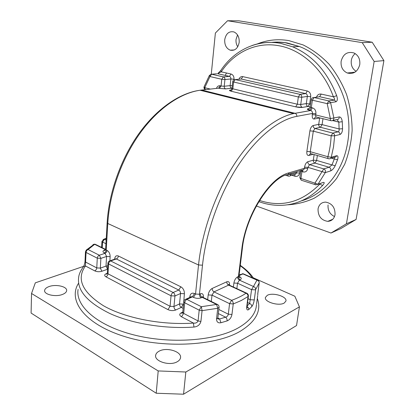 <?xml version="1.0" encoding="UTF-8"?>
<svg xmlns="http://www.w3.org/2000/svg" width="415" height="415" viewBox="0 0 415 415"><rect width="100%" height="100%" fill="white"/><g stroke="black" fill="none" stroke-linecap="round" stroke-linejoin="round"><path stroke-width="0.62" d="M220.822 70.425L221.226 71.831L230.999 74.005C233.085 74.747 234.086 76.49 234.003 79.234L233.936 79.856M258.063 291.434L259.188 282.937L255.65 289.546L254.322 299.614C253.835 302.722 252.989 305.056 251.786 306.623C251.827 305.144 251.111 304.107 249.648 303.505L251.573 289.649L255.261 289.841L255.65 289.546C255.692 288.062 254.96 287.045 253.456 286.495L256.947 280.135L242.931 273.91L239.009 275.69M237.759 46.771C236.358 44.638 235.787 42.185 236.042 39.415L237.536 34.953M224.717 39.716C225.962 33.532 229.044 30.943 233.972 31.945C237.691 33.765 239.429 37.246 239.18 42.387C237.914 48.446 234.9 51.035 230.133 50.153C226.31 48.415 224.499 44.934 224.717 39.716M356.117 71.328C352.382 68.89 350.779 65.248 351.308 60.408C351.801 57.592 353.098 55.32 355.193 53.597M341.135 61.233C343.163 53.981 347.469 51.232 354.047 52.985C358.404 55.325 360.308 59.221 359.758 64.678C357.74 71.696 353.58 74.472 347.277 72.999C342.676 70.789 340.627 66.867 341.135 61.233M318.046 208.87C318.985 204.507 321.526 202.255 325.676 202.11C332.083 203.392 335.201 207.583 335.035 214.685C334.106 218.861 331.689 221.086 327.788 221.366C321.194 220.287 317.947 216.122 318.046 208.87M334.563 157.275L334.303 159.002L337.566 159.671C338.36 156.948 338.028 155.635 336.575 155.734L331.243 157.269L333.546 146.754L334.651 135.798L339.994 134.496C341.566 133.775 342.422 131.861 342.567 128.764L339.117 128.946C339.268 130.502 338.951 131.462 338.168 131.825L320.447 127.27L314.98 128.458L332.809 133.091L338.168 131.825C339.346 132.24 339.958 133.132 339.994 134.496M330.62 170.918C332.353 170.119 333.873 168.391 335.18 165.746L331.995 164.916L329.095 167.25L315.011 163.085L309.574 164.667L323.742 168.9L329.095 167.25C330.662 168.008 331.17 169.232 330.62 170.918L325.277 172.614L318.004 184.203L323.368 182.398C324.696 182.278 324.442 183.295 322.611 185.448C309.59 199.236 294.567 205.861 277.552 205.326C271.156 205.103 264.905 203.864 258.81 201.607M267.281 295.335C272.733 292.134 287.336 296.554 285.93 301.067L284.208 303.049C278.844 306.41 263.904 301.85 265.424 297.405L267.281 295.335M159.173 351.147C166.68 346.857 182.102 351.655 180.489 357.901C180.188 359.411 179.104 360.692 177.241 361.735C169.839 366.269 153.96 361.32 155.687 355.136C156.009 353.533 157.171 352.2 159.173 351.147M49.027 286.578C56.015 283.896 67.578 286.625 66.628 290.78C66.364 292.253 64.973 293.478 62.458 294.448C55.527 297.259 43.627 294.484 44.644 290.339C44.934 288.793 46.397 287.543 49.027 286.578M189.764 297.482L189.868 296.455C190.412 293.576 191.953 292.601 194.495 293.535L195.538 294.048L193.447 297.379L192.41 296.86L186.838 299.391L201.337 306.706L216.557 304.449L217.761 308.272L216.531 318.953C216.599 321.983 218.072 323.244 220.951 322.73L219.618 318.953L225.625 317.2C226.699 318.092 227.197 319.327 227.13 320.894C229.728 319.757 231.337 317.615 231.954 314.471L228.312 314.181L229.578 303.661L212.003 295.138L211.302 301.461M107.578 269.242L101.872 271.254C99.346 271.981 96.96 271.851 94.713 270.87L85.443 265.968C76.178 278.896 82.18 292.155 103.46 305.741C124.972 318.098 161.585 325.339 193.421 323.077L193.95 327.056C197.649 326.662 199.968 324.789 200.917 321.438L202.074 310.648L201.337 306.706L199.2 310.155L184.711 302.763L183.669 313.408L198.064 320.94L199.2 310.155L202.074 310.648L217.761 308.272L219.084 307.245M231.954 314.471L233.24 303.951L241.343 300.486L248.046 296.543L246.723 306.825C246.567 309.657 247.236 310.57 248.73 309.559C248.798 308.262 248.237 307.24 247.05 306.498M183.554 394.214L296.538 325.542L299.428 306.872L185.821 372.011L183.554 394.214L156.232 393.238L31.094 313.055L31.54 293.483L35.317 282.838L83.654 266.337M253.197 277.76L294.847 296.227L299.428 306.872M185.821 372.011L158.198 370.932L156.232 393.238M158.198 370.932L31.54 293.483M334.516 216.578C329.811 214.192 327.658 210.322 328.063 204.969M372.198 42.231L238.921 20.828L227.55 20.75L362.238 42.646L372.198 42.231L383.906 60.616L356.091 219.468L340.777 228.598L330.957 233.038L256.294 205.975M211.266 74.212L215.38 33.039L227.55 20.75M362.238 42.646L374.154 61.472L383.906 60.616M374.154 61.472L346.416 223.794L356.091 219.468M346.416 223.794L330.957 233.038M336.02 101.753C337.514 100.897 337.737 98.879 336.684 95.689L333.39 96.794C334.557 98.272 334.874 99.351 334.35 100.02L319.581 96.711L314.062 97.551L328.872 100.928L334.469 100.077L336.02 101.753L330.605 102.671L333.857 118.005L339.231 116.911C340.86 117.004 341.872 118.612 342.276 121.73L342.567 128.764M257.871 294.717L257.767 293.732M259.209 282.719L259.188 282.937C259.225 281.495 258.478 280.561 256.947 280.135L257.912 280.281M96.29 245.135L95.191 244.253L93.749 244.3L92.804 244.907M105.529 249.69L94.651 244.326L88.094 249.555L86.714 249.731L85.988 250.359M85.008 261.398C84.81 263.26 84.364 264.894 83.659 266.3L85.443 265.968L85.589 262.062L96.762 267.914L97.286 258.177L86.055 252.445L85.589 262.062L85.013 261.31L85.184 260.988M193.95 327.056C165.32 329.116 132.593 323.793 110.162 313.652C87.508 302.535 76.998 290.521 78.627 277.609C78.923 274.242 80.619 270.492 83.721 266.368L83.088 267.182M259.515 200.455C281.811 207.718 301.913 202.271 319.82 184.11L322.611 185.448M218.357 313.548L225.625 317.2C227.098 316.769 227.991 315.763 228.312 314.181L218.829 309.46M182.776 312.101L181.194 312.848C179.161 314.046 179.28 315.364 181.542 316.795L193.421 323.077C195.678 323.399 197.224 322.683 198.064 320.94L200.917 321.438M216.531 318.953L217.839 318.025C217.922 319.068 218.207 319.368 218.695 318.922L219.618 318.953L217.839 318.051M216.812 73.766L211.614 74.207L223.42 76.9L229.371 76.35L217.61 73.699L221.226 71.831C233.91 52.57 255.92 41.5 278.756 45.702C301.513 49.52 323.742 69.476 333.39 96.794L321.22 94.086C318.953 93.785 317.371 94.817 316.474 97.183M337.084 119.681L338.827 122.109L342.276 121.73M257.321 298.463C261.787 310.721 255.915 321.76 239.704 331.575C214.503 346.115 162.016 348.756 123.151 336.083C84.152 323.524 67.884 300.289 78.352 283.549M78.087 289.405C75.291 305.736 96.607 325.381 133.448 334.812C170.202 344.305 215.157 340.876 237.873 328.094C248.471 322.082 254.556 315.213 256.117 307.489L256.491 304.688M257.222 43.985C267.177 39.918 277.702 38.787 288.799 40.597L303.132 44.929C312.474 49.582 321.08 55.968 328.955 64.092C336.202 73.087 342.074 83.228 346.572 94.511C350.141 106.214 351.998 118.156 352.148 130.331C351.287 142.355 348.802 153.669 344.689 164.273L336.617 178.44C330.029 186.662 322.548 193.255 314.171 198.23C305.466 202.188 296.497 204.393 287.258 204.828M301.42 200.865C323.752 194.64 342.889 172.204 347.547 143.019C354.898 103.506 331.637 58.385 299.314 46.496L284.939 42.657L278.216 42.148L271.576 42.439M224.033 76.842L223.898 77.102M251.941 45.577C260.994 42.346 270.487 41.573 280.405 43.253L292.617 46.791C312.656 55.345 327.347 71.645 336.684 95.689M193.447 297.379C196.202 298.535 198.811 298.665 201.275 297.773L202.178 297.353L216.557 304.449L217.808 304.657M330.739 120.615L316.671 117.134C315.903 117.144 315.587 116.413 315.727 114.95L330.356 118.545L327.196 103.636L312.381 100.212L311.307 107.558L312.365 107.812C314.907 108.73 316.085 110.701 315.908 113.731L315.727 114.95L312.277 114.675L312.459 113.456L296.798 116.356C278.709 119.696 256.631 137.199 238.054 165.642C219.54 194.116 205.965 232.078 202.494 265.185L199.444 294.245L200.352 293.836C200.315 295.407 200.922 296.58 202.178 297.353L202.691 297.218L217.071 304.304C218.477 304.859 219.141 305.881 219.068 307.37L217.854 317.911M254.322 299.614L253.933 299.921L250.261 299.734L248.051 298.701M337.566 159.671L335.18 165.746M227.13 320.894L220.951 322.73M107.096 273.781L106.385 273.62C104.264 274.569 104.118 275.633 105.939 276.81L167.966 309.616C170.627 310.794 173.221 310.918 175.747 309.995L181.308 307.416L183.14 308.361M106.385 273.62L107.309 273.283M302.561 170.067L302.96 171.903C305.487 172.396 307.084 171.271 307.754 168.532L307.93 167.37L325.277 172.614C325.827 170.907 325.319 169.673 323.742 168.9L315.052 182.948C314.912 184.224 315.182 184.862 315.857 184.862L318.004 184.203L300.932 178.476L299.832 177.708L300.828 170.876M302.96 171.903L301.944 171.592L300.932 178.476C300.808 179.742 301.088 180.375 301.772 180.38L315.348 184.701M251.786 306.623L248.73 309.559M208.174 294.94L212.003 295.138L214.016 291.88L231.601 300.32C237.307 298.255 242.111 295.89 246.022 293.223L228.598 285.131L214.016 291.88C212.771 291.128 212.169 289.976 212.21 288.435C210.063 289.696 208.719 291.864 208.174 294.94L207.661 299.666M106.224 238.604L104.476 239.299L106.136 240.093M105.597 249.379L95.191 244.253L94.189 244.196L86.714 249.731L85.474 251.708L86.055 252.445C86.237 251.028 86.917 250.063 88.094 249.555L99.335 255.23L105.047 253.326L104.217 252.911C105.369 252.398 106.038 251.428 106.235 250.006L107.065 250.416C109.072 251.698 110.1 253.773 110.136 256.646L109.887 260.791M105.291 250.172L104.668 250.032C102.588 250.873 102.438 251.832 104.217 252.911M104.668 250.032L105.509 249.752M238.973 276.349L239.273 276.483L239.014 276.572M233.401 287.04L233.884 283.03C234.428 280.078 235.684 278.019 237.65 276.852L238.443 276.489C238.392 277.972 238.978 279.062 240.202 279.762C241.857 278.766 241.551 277.671 239.273 276.483M240.202 279.762L239.408 280.13L253.456 286.495L251.573 289.649L237.53 283.222L236.861 288.648M110.649 260.936L173.159 292.487L178.761 290.059L116.35 258.96L110.649 260.936C109.477 261.481 108.792 262.482 108.59 263.94L107.999 273.796L170.083 306.296L171.042 295.791L108.59 263.94L107.942 263.11C108.118 261.849 108.844 261.071 110.115 260.786L110.649 260.936M105.929 243.698L102.547 242.054L102.23 247.719M238.988 275.876L238.443 276.489L241.81 249.135C245.415 215.312 269.626 177.366 288.871 172.868L304.387 168.293L304.558 167.131L307.93 167.37L309.574 164.667C308.34 164.148 307.769 163.168 307.852 161.726C306.234 162.452 305.134 164.257 304.558 167.131M307.852 161.726L313.304 160.18L314.15 154.588M313.102 154.287L308.786 155.454L310.69 153.633M319.685 117.881L318.704 124.355L313.226 125.512C311.598 126.134 310.482 127.929 309.891 130.886L306.867 151.449C306.607 154.266 307.245 155.604 308.786 155.454M319.841 117.917L314.186 119.027C314.451 117.798 315.141 117.144 316.251 117.077M312.277 114.675C312.007 117.601 312.64 119.053 314.186 119.027M203.132 297.311L203.417 297.145C203.526 294.245 202.504 293.14 200.352 293.836M203.417 297.145L203.381 297.498M212.21 288.435L226.818 281.78C228.784 281.168 229.687 282.252 229.537 285.043L229.526 285.152M216.474 88.405C217.195 86.398 218.435 85.526 220.189 85.791L221.06 85.998L219.431 88.379L218.534 88.177L200.066 90.247C180.354 93.064 157.669 108.554 139.601 133.853C121.611 159.189 109.55 193.136 107.776 223.493L198.531 264.967C201.97 231.622 215.499 193.411 234.086 164.516C252.735 135.648 275.021 117.554 293.478 113.591L310.69 110.489L309.626 110.234C307.225 109.586 306.706 109.088 308.055 108.751L309.274 108.538M200.725 90.159L201.68 90.039L294.992 113.29L293.478 113.591L200.066 90.247C179.835 92.919 156.927 108.497 138.88 133.656C120.89 158.872 108.906 192.565 107.137 222.782L107.776 223.493L106.235 250.006L105.607 249.244L107.132 222.865M114.654 259.214L114.675 258.908L114.986 259.1M183.549 304.216L184.395 293.727C184.436 290.609 183.254 288.3 180.841 286.796L118.379 255.998C116.283 255.256 115.048 256.226 114.675 258.908M201.275 297.773C200.02 296.995 199.407 295.817 199.444 294.245L195.538 294.048L198.531 264.967L202.494 265.185M175.747 309.995C174.544 309.206 173.947 308.034 173.968 306.483L179.539 303.941L180.535 293.53L174.943 295.988L173.968 306.483L170.083 306.296L167.966 309.616M101.872 271.254L100.337 268.106L106.017 266.103L106.582 256.444L100.881 258.374L100.337 268.106L96.762 267.914C96.571 269.335 95.891 270.321 94.713 270.87M247.122 305.933L249.648 303.505L247.563 302.514M252.206 277.754C249.457 273.475 245.467 269.47 240.233 265.735M327.86 156.72C329.728 150.043 330.822 143.082 331.144 135.84L313.315 131.15L310.259 151.698L327.86 156.72C327.71 158.099 327.99 158.779 328.696 158.763L328.981 158.8C330.091 158.909 330.843 158.395 331.243 157.269L327.86 156.72M298.349 96.97L233.598 82.009L232.846 88.815L297.337 104.222L298.349 96.97L299.972 94.361L305.627 93.562L241.167 79.011L235.258 79.597L300.17 94.392C301.316 94.879 301.845 95.834 301.757 97.25L300.73 104.497L306.312 103.589L307.344 96.425L301.757 97.25L298.349 96.97M232.286 85.698L230.149 85.615C230.107 86.948 230.59 87.819 231.601 88.224L225.677 88.898C224.66 88.483 224.173 87.607 224.214 86.258L230.149 85.615L230.875 78.969L224.93 79.545L224.214 86.258L221.06 85.998L221.766 79.275L209.964 76.552L204.73 87.7L210.358 89.08M238.967 79.229C239.74 77.252 241.016 76.386 242.796 76.63L307.271 90.984C309.725 91.829 310.871 93.738 310.7 96.7L309.663 103.864L308.049 106.458L310.145 106.956L308.023 106.463L302.457 107.402L295.662 106.852L231.186 91.238C229.199 90.693 228.956 90.299 230.455 90.05L231.082 89.977M219.4 88.385L225.724 88.909M339.231 116.911C339.211 118.83 338.35 119.738 336.643 119.624L332.944 120.392M290.993 173.408L290.842 174.476L296.357 172.827L296.507 171.769M299.941 170.752L299.609 173.055C298.971 175.685 297.451 176.759 295.039 176.276L291.88 175.28M319.82 184.11L319.275 183.938M317.371 155.511L316.624 160.423L331.995 164.916L334.303 159.002L331.269 158.136M322.979 118.695L322.076 124.619L339.117 128.946L338.827 122.109L332.643 120.583M302.457 107.402L302.385 107.381C300.569 107.604 298.338 107.423 295.688 106.847L297.337 104.222L300.73 104.497C300.647 105.944 301.197 106.904 302.385 107.381L307.951 106.442C306.768 105.97 306.223 105.021 306.312 103.589L310.56 104.077M211.562 92.504L211.391 93.074M287.512 174.616L288.42 176.131L288.892 176.178C289.945 176.209 290.593 175.644 290.842 174.476L288.01 174.373M294.645 174.528L295.039 176.276M299.609 173.055L296.357 172.827C296.108 173.984 295.464 174.544 294.417 174.513L290.152 175.799M106.245 238.283L103.89 239.19L101.96 241.348L102.547 242.054L104.476 239.299L103.164 239.46M257.705 294.396L259.204 282.895C259.287 281.495 258.659 280.54 257.326 280.026L243.315 273.807L242.132 273.744L243.921 274.076M239.076 275.124L241.125 274.201M233.884 283.03L237.53 283.222L239.408 280.13C238.184 279.425 237.598 278.335 237.65 276.852M107.584 269.216L106.017 266.103L107.781 265.885M99.335 255.23L100.881 258.374L97.286 258.177C97.484 256.74 98.163 255.759 99.335 255.23M246.723 306.825L247.081 306.254M246.743 306.81L247.262 307.826L247.065 306.348L248.393 296.082C248.476 294.629 247.828 293.633 246.453 293.094L246.022 293.223C247.418 293.908 248.092 295.018 248.046 296.543L248.403 295.983M107.065 250.416C106.873 251.838 106.199 252.808 105.047 253.326L106.582 256.444L110.136 256.646M226.818 281.78C226.772 283.289 227.368 284.405 228.598 285.131L229.033 285.017L247.096 293.384M109.399 261.004L115.816 258.81L116.35 258.96C117.502 258.426 118.176 257.44 118.379 255.998M229.002 285.017L228.681 284.301L229.703 285.323M233.24 303.951C233.303 302.374 232.758 301.16 231.601 300.32L229.578 303.661L233.24 303.951M105.939 276.81C107.117 276.24 107.801 275.238 107.999 273.796L107.361 272.951L107.936 263.209M173.159 292.487C171.997 293.13 171.291 294.23 171.042 295.791L174.943 295.988C174.959 294.422 174.362 293.249 173.159 292.487M114.711 259.531L115.484 258.924M241.81 249.135L242.339 248.647C245.659 215.603 270.02 178.844 286.755 174.668C287.896 174.731 288.596 174.129 288.871 172.868M301.845 170.186L301.944 171.592L300.834 170.84L300.854 170.477M180.841 286.796L178.761 290.059C179.965 290.816 180.556 291.973 180.535 293.53L184.395 293.727M307.754 168.532L304.387 168.293C304.112 169.522 303.417 170.109 302.291 170.051L288.166 174.248M317.791 184.436L323.368 182.398M181.542 316.795L183.669 313.408L182.766 312.194L183.793 301.695M179.539 303.941C179.519 305.482 180.11 306.638 181.308 307.416L183.378 304.133L179.539 303.941M233.598 82.009L232.732 81.615C233.007 80.282 233.832 79.613 235.201 79.602L233.598 82.009M234.335 79.69L235.258 79.597L299.972 94.361L305.767 93.598C306.908 94.081 307.432 95.025 307.344 96.425L310.7 96.7M181.194 312.848L182.496 312.988M231.985 88.4C231.357 90.74 229.184 90.475 229.708 90.574L231.217 91.233L232.846 88.815L231.985 88.4L232.732 81.636M242.796 76.63L241.219 79.006L305.767 93.598L307.271 90.984M295.662 106.852L231.186 91.238M230.455 90.05L230.932 90.081M220.189 85.791L218.565 88.172L219.431 88.379L225.677 88.898L232.016 88.12M184.711 302.763C184.976 301.181 185.687 300.061 186.838 299.391L186.019 299.179C184.753 299.5 184.016 300.304 183.804 301.581L184.711 302.763M313.304 160.18C313.221 161.611 313.787 162.576 315.011 163.085L316.624 160.423L313.304 160.18M185.1 299.537L191.585 296.652L192.41 296.86L194.495 293.535M202.785 297.264L202.416 296.549L202.691 297.218L203.459 297.596M190.568 297.114L190.926 296.953M189.868 296.455L190.63 297.052M209.492 75.255L209.964 76.552L211.557 74.218L223.363 76.905L221.766 79.275L224.93 79.545C224.977 78.217 224.505 77.346 223.514 76.925L229.469 76.376C230.455 76.791 230.922 77.657 230.875 78.969L234.003 79.234M205.43 89.624L204.092 86.766C203.755 88.022 204.17 88.955 205.332 89.567M271.643 42.382C276.805 41.842 282.034 42.045 287.325 42.989L299.314 46.496L292.617 46.791L280.26 43.274C256.512 39.098 233.77 50.687 220.754 70.529L217.662 73.688L229.469 76.376L230.999 74.005M204.092 86.766L209.44 75.343L211.614 74.207L210.794 74.285M330.599 158.328L334.324 157.249C335.424 157.352 336.176 156.849 336.575 155.734M306.867 151.449L310.259 151.698C310.124 153.057 310.42 153.732 311.141 153.721L328.177 158.613M309.035 108.72L308.055 108.751M309.891 130.886L313.315 131.15L314.98 128.458C313.719 127.981 313.138 127 313.226 125.512M312.365 107.812L310.768 110.509L295.07 113.311C296.31 113.824 296.886 114.836 296.798 116.356M315.908 113.731L312.459 113.456C312.552 111.983 311.987 111.002 310.768 110.509L307.562 109.311C307.001 109.187 309.372 109.503 310.135 107.003L311.307 107.558L309.626 110.234M321.22 94.086L319.628 96.7L318.222 96.913M311.203 99.678L312.381 100.212L314.005 97.561C312.49 97.535 311.556 98.241 311.203 99.678M318.31 96.903L319.628 96.7L334.469 100.077L328.82 100.938L327.196 103.636L330.605 102.671L329.043 100.969L314.062 97.551L312.728 97.738M331.144 135.84L334.651 135.798C334.609 134.413 333.997 133.511 332.809 133.091L331.144 135.84M318.704 124.355C318.616 125.828 319.197 126.798 320.447 127.27L322.076 124.619L318.704 124.355M330.356 118.545C330.205 120.028 330.506 120.76 331.258 120.744C332.975 120.864 333.842 119.951 333.857 118.005L330.356 118.545M256.574 304.045L257.725 295.433M225.163 75.4L226.523 73.009M265.424 297.405L265.382 297.695M155.687 355.136L155.63 355.821M44.644 290.339L44.628 290.832M230.133 50.153L234.314 49.966M347.277 72.999L355.001 72.158M327.788 221.366L332.809 219.239M287.891 175.965L285.416 175.177M240.285 265.33C246.354 269.636 250.795 273.983 253.612 278.377M258.037 291.646L257.705 294.287M101.955 241.431L101.618 247.418M242.339 248.647L238.978 275.954C239.315 277.303 239.611 277.801 239.86 277.443L238.874 276.587M85.469 251.801L85.013 261.31M107.132 273.718L106.458 274.154C106.541 274.502 106.842 274.133 107.355 273.039M105.602 249.322C105.037 250.51 104.705 250.914 104.611 250.541L105.332 250.115M299.832 177.708L301.254 180.219M182.59 312.822L181.853 313.304C181.92 313.683 182.221 313.346 182.756 312.293M218.695 318.922L217.844 318.487M310.135 107.003L311.198 99.699"/></g></svg>
